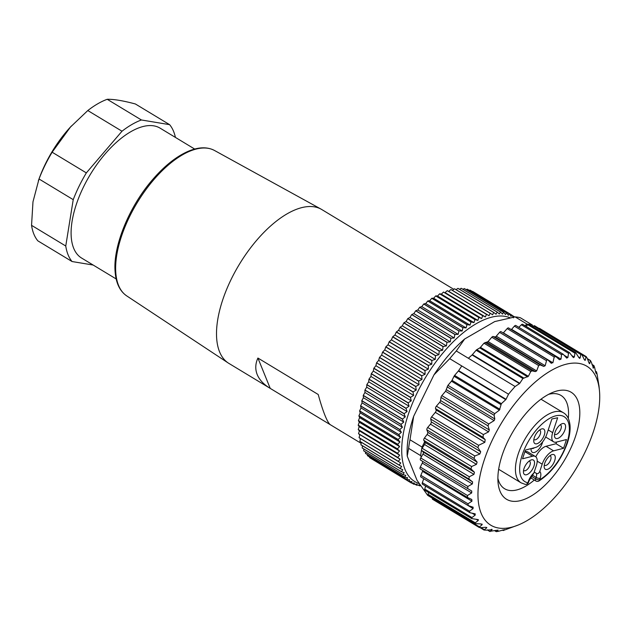 <?xml version="1.0" encoding="UTF-8"?>
<svg xmlns="http://www.w3.org/2000/svg" width="631" height="631" viewBox="0 0 631 631"><rect width="100%" height="100%" fill="white"/><g stroke="black" fill="none" stroke-linecap="round" stroke-linejoin="round"><path stroke-width="0.95" d="M531.728 448.436A5.994 2.824 121.1 0 0 534.457 447.734M542.621 441.913A8.984 4.236 -58.9 0 1 538.842 449.225A8.984 4.236 -58.9 0 1 531.105 449.942A8.984 4.236 -58.9 0 1 531.113 448.594M524.889 451.709L524.96 451.693A12.983 6.113 -58.9 0 1 527.879 451.962L535.419 456.521A12.983 6.113 121.1 0 0 532.493 456.245L522.531 458.8L525.449 450.045L535.411 447.489A12.983 6.113 121.1 0 0 541.911 442.773A12.983 6.113 121.1 0 0 546.825 434.152L551.888 418.96L557.646 417.761L552.685 432.653A12.983 6.113 121.1 0 0 553.592 441.81A12.983 6.113 121.1 0 0 556.518 442.079L566.48 439.531L563.562 448.286L553.6 450.842A12.983 6.113 121.1 0 0 547.101 455.558A12.983 6.113 121.1 0 0 542.187 464.179L539.757 471.483C538.811 473.408 537.691 474.047 536.397 473.408L534.197 472.075M553.592 441.81L546.06 437.251A12.983 6.113 -58.9 0 1 545.673 436.975M535.798 456.797A12.983 6.113 -58.9 0 1 539.56 450.999A12.983 6.113 -58.9 0 1 546.06 446.283L556.029 443.727L556.581 442.063M532.359 475.111L536.137 477.399L535.656 478.85A2.997 1.412 121.1 0 0 535.861 480.964A2.997 2.997 0 0 0 538.921 480.988A2.997 1.996 -120.3 0 0 539.679 479.765A37.947 17.873 121.1 0 0 552.417 468.659A37.947 17.873 121.1 0 0 566.378 418.653A37.947 17.873 121.1 0 0 529.062 440.178A37.947 17.873 121.1 0 0 527.95 482.77L528.431 481.319A2.997 1.144 18.4 0 0 529.015 480.893L533.889 472.982L536.326 465.678A12.983 6.113 121.1 0 0 535.419 456.521M558.254 426.666A8.487 3.999 -58.9 0 1 561.913 423.78A8.487 3.999 -58.9 0 1 565.589 426.635A8.487 3.999 -58.9 0 1 561.795 435.39A8.487 3.999 -58.9 0 1 554.483 436.068A8.487 3.999 -58.9 0 1 558.254 426.666M537.533 431.975A8.487 3.999 -58.9 0 1 541.185 429.096A8.487 3.999 -58.9 0 1 544.868 431.951A8.487 3.999 -58.9 0 1 541.067 440.698A8.487 3.999 -58.9 0 1 533.763 441.377A8.487 3.999 -58.9 0 1 537.533 431.975M527.216 462.941A8.487 3.999 -58.9 0 1 530.876 460.054A8.487 3.999 -58.9 0 1 534.552 462.909A8.487 3.999 -58.9 0 1 530.758 471.665A8.487 3.999 -58.9 0 1 523.446 472.335A8.487 3.999 -58.9 0 1 527.216 462.941M547.945 457.633A8.487 3.999 -58.9 0 1 551.597 454.746A8.487 3.999 -58.9 0 1 555.28 457.601A8.487 3.999 -58.9 0 1 551.486 466.348A8.487 3.999 -58.9 0 1 544.174 467.027A8.487 3.999 -58.9 0 1 547.945 457.633M549.877 455.763A5.49 2.587 -58.9 0 1 550.295 455.921A5.49 2.587 -58.9 0 1 548.599 463.446A5.49 2.587 -58.9 0 1 544.608 465.323A5.49 2.587 -58.9 0 1 544.277 465.031M560.194 424.805A5.49 2.587 -58.9 0 1 560.604 424.963A5.49 2.587 -58.9 0 1 558.908 432.48A5.49 2.587 -58.9 0 1 554.925 434.365A5.49 2.587 -58.9 0 1 554.594 434.073M539.466 430.113A5.49 2.587 -58.9 0 1 539.876 430.271A5.49 2.587 -58.9 0 1 538.18 437.796A5.49 2.587 -58.9 0 1 534.197 439.673A5.49 2.587 -58.9 0 1 533.865 439.381M529.149 461.072A5.49 2.587 -58.9 0 1 529.567 461.229A5.49 2.587 -58.9 0 1 527.871 468.754A5.49 2.587 -58.9 0 1 523.888 470.631A5.49 2.587 -58.9 0 1 523.549 470.34M563.562 448.286L556.029 443.727M534.307 480.025A54.503 25.666 -58.9 0 1 504.626 488.749A54.503 25.666 -58.9 0 1 497.875 478.306M548.623 394.328A54.503 25.666 -58.9 0 1 561.014 395.456A54.503 25.666 -58.9 0 1 568.302 418.392M525.82 413.636A62.493 29.428 -58.9 0 1 552.74 392.395A62.493 29.428 -58.9 0 1 579.826 413.415A62.493 29.428 -58.9 0 1 551.888 477.856A62.493 29.428 -58.9 0 1 498.072 482.841A62.493 29.428 -58.9 0 1 525.82 413.636M519.487 398.035A92.86 43.736 121.1 0 0 477.959 493.797A92.86 43.736 121.1 0 0 518.217 525.024A92.86 43.736 121.1 0 0 558.222 493.458A92.86 43.736 121.1 0 0 599.45 390.621A92.86 43.736 121.1 0 0 519.487 398.035M467.09 497.236L420.341 468.983A1.996 0.939 -58.9 0 1 420.238 468.936A1.996 0.939 -58.9 0 1 420.301 467.035L422.281 463.083A1.996 0.939 121.1 0 0 422.62 461.9A1.996 0.939 121.1 0 0 422.344 461.182L420.554 460.086A1.996 0.939 -58.9 0 1 420.735 457.972L422.959 454.099A1.996 0.939 121.1 0 0 423.393 452.892A1.996 0.939 121.1 0 0 423.227 452.064L421.729 450.51A1.996 0.939 -58.9 0 1 421.571 449.58A1.996 0.939 -58.9 0 1 422.123 448.262L424.56 444.524A1.996 0.939 121.1 0 0 425.089 443.309A1.996 0.939 121.1 0 0 425.034 442.378L423.843 440.391A1.996 0.939 -58.9 0 1 424.45 438.048L427.069 434.499A1.996 0.939 121.1 0 0 427.684 433.292A1.996 0.939 121.1 0 0 427.731 432.274L426.879 429.885A1.996 0.939 -58.9 0 1 427.684 427.471L430.445 424.174A1.996 0.939 121.1 0 0 431.131 422.991A1.996 0.939 121.1 0 0 431.288 421.902L430.784 419.142A1.996 0.939 -58.9 0 1 431.604 416.902L435.319 412.366A1.996 0.939 121.1 0 0 436.092 409.953L435.564 408.651A1.996 0.939 -58.9 0 1 436.392 406.175L439.681 402.333A1.996 0.939 121.1 0 0 440.556 400.511L440.974 397.435A1.996 0.939 -58.9 0 1 441.85 395.613L445.573 391.259L447.931 385.336L451.465 381.203A1.996 0.939 121.1 0 0 452.025 380.343L454.044 376.257A1.996 0.939 -58.9 0 1 454.604 375.398L458.358 371.012L505.77 399.668L506.046 399.297L458.642 370.642L461.782 365.956L508.523 394.209L506.046 399.297M505.77 399.668L501.369 403.666L499.397 410.166L494.736 413.628L494.12 415.301L494.807 418.968L494.128 420.609L488.717 423.937L488.023 425.878L489.34 429.995L488.568 431.88L483.338 434.554L483.023 437.338L485.16 439.61L484.853 442.299L478.621 445.312L431.604 416.902M518.217 525.024L503.293 530.482L504.532 529.638L497.938 531.42L496.423 531.547L498.001 530.316L496.652 530.292L490.098 531.294L492.03 529.725L485.633 530.206L484.411 529.74L486.69 527.863L485.618 527.295L480.491 527.658L479.434 526.909L482.068 524.771L481.169 523.935L475.096 523.643L475.246 522.823L478.235 520.488L478.322 519.628L471.751 518.611L471.917 517.562L475.238 515.077L474.701 513.752L469.953 512.727L469.488 511.197L473.132 508.61L472.793 507.079L468.241 505.565L467.989 503.814L471.933 501.195L471.799 499.468L467.492 497.48L467.453 495.532L471.672 492.937L471.743 491.036L467.697 488.583L467.879 486.469L472.351 483.953L472.619 481.918L468.872 479L469.267 476.76L473.952 474.378L474.425 472.233L470.994 468.888L471.602 466.538L476.46 464.353L477.123 462.129L474.023 458.382L474.835 455.968L479.836 454.028L480.688 451.757L477.927 447.639L478.621 445.312M467.492 497.48L420.238 468.936M468.241 505.565L420.877 477.004A1.996 0.939 -58.9 0 1 420.845 475.317L422.541 471.341A1.996 0.939 121.1 0 0 422.778 470.474M473.211 507.261L472.793 507.079M469.953 512.727L422.454 484.166A1.996 0.939 -58.9 0 1 422.336 482.699L423.732 478.755A1.996 0.939 121.1 0 0 423.74 478.74M475.324 513.981L474.701 513.752M480.68 523.935L482.068 524.771L482.155 524.124M432.29 498.411A1.996 0.939 -58.9 0 0 432.55 499.271L479.292 527.516L479.434 526.909L432.29 498.411L432.353 497.812M485.736 527.287L486.69 527.863L486.777 527.406M480.136 527.666L484.285 530.174L484.411 529.74L480.909 527.626M491.423 529.354L492.101 529.417M487.313 529.961L489.995 531.578L487.779 529.89M497.67 530.111L498.064 530.143M494.743 530.734L496.345 531.704L494.996 530.679M502.45 530.079L503.23 530.553L502.576 530.04M515.109 386.511L468.368 358.258L472.067 354.945L519.479 383.601L515.109 386.511A100.85 47.499 121.1 0 0 511.788 390.289A100.85 47.499 121.1 0 0 508.523 394.209M471.751 518.611L424.955 490.326A1.996 0.939 -58.9 0 1 424.766 489.064L425.602 486.075M475.096 523.643L428.339 495.382A1.996 0.939 -58.9 0 1 428.102 494.325L428.473 492.456M503.222 332.994A1.996 0.939 121.1 0 0 503.364 332.852L507.182 328.585L554.192 356.996L555.856 356.578L559.445 359.717L560.998 359.189L561.543 354.638L563.168 354.22L566.425 357.777L567.884 357.525L568.523 353.281L569.462 352.595L572.948 357.099L574.305 357.122L574.975 353.226L575.709 352.666L578.927 357.69L580.141 357.99L580.82 354.488L582.05 354.953L584.267 359.552L585.331 360.12L585.962 357.043L587.027 357.793L588.881 362.644L589.788 363.48L590.332 360.845L591.208 361.871L593.448 368.015L593.866 365.846L594.544 367.132L595.719 372.337L596.248 373.662L596.508 371.967L596.973 373.505L599.016 386.219M595.498 371.367L596.563 371.856L595.459 371.194M592.083 364.765L594.008 365.664L591.988 364.442M593.282 368.173L593.006 367.747M587.556 359.165L590.584 360.585L587.351 358.629M589.504 363.716L589.038 363.022M581.814 354.527L585.962 357.043L586.349 356.689L539.615 328.435A1.996 0.939 -58.9 0 0 539.024 328.443M584.898 360.443L585.331 360.12L584.211 359.441M580.82 354.488L581.372 354.038L534.623 325.785A1.996 0.939 -58.9 0 0 533.676 325.99L580.82 354.488M579.534 358.408L580.141 357.99L578.517 357.004M572.948 357.099L573.5 357.643M566.425 357.777L566.867 358.156M511.323 329.619A1.996 0.939 121.1 0 0 511.599 329.335L514.399 326.14A1.996 0.939 -58.9 0 1 515.819 325.493L563.168 354.22M507.182 328.585A1.996 0.939 -58.9 0 1 508.578 327.962L555.856 356.578M554.192 356.996L552.89 362.793L550.831 362.88L548.102 360.12L501.022 331.661A1.996 0.939 -58.9 0 0 499.571 332.348L546.517 360.719L545.168 365.735L543.748 366.414L540.175 364.931L538.677 365.562L536.642 370.933L535.348 371.596L532.138 370.87L530.789 371.493L528.368 376.305L522.894 378.505L519.786 383.293L472.374 354.63L476.129 350.244A1.996 0.939 -58.9 0 1 476.799 349.661L479.773 347.926A1.996 0.939 121.1 0 0 480.443 347.342L483.985 343.209L488.078 341.584L491.809 337.23A1.996 0.939 -58.9 0 1 493.127 336.497L494.964 336.922A1.996 0.939 121.1 0 0 496.281 336.189L499.571 332.348M551.407 363.361L550.831 362.88M548.686 360.609C547.629 359.631 546.903 359.662 546.517 360.719M468.368 358.258L456.308 350.97A100.85 47.499 -58.9 0 0 452.987 354.748A100.85 47.499 -58.9 0 0 449.722 358.668L461.782 365.956M424.655 441.747L422.044 447.063L409.984 439.775L413.668 416.302L433.978 374.846A92.86 43.736 -58.9 0 1 448.617 355.206A92.86 43.736 -58.9 0 1 464.653 338.997L494.728 321.573L515.141 316.896L527.2 324.184L524.779 325.588M449.722 358.668L433.978 374.846M422.044 447.063A100.85 47.499 121.1 0 0 421.571 449.58A100.85 47.499 121.1 0 0 420.664 455.629L421.256 457.073M420.664 455.629L408.604 448.333A100.85 47.499 -58.9 0 1 409.984 439.775M432.314 498.159L427.7 495.367L416.996 480.223L407.24 456.181A92.86 43.736 -58.9 0 1 413.668 416.302M408.604 448.333L407.24 456.181M510.093 317.803A94.863 44.675 121.1 0 0 444.058 351.672A94.863 44.675 121.1 0 0 419.221 483.622M513.476 317.85L511.938 315.145A97.852 46.087 121.1 0 0 511.875 315.106L511.015 316.415L509.343 313.844A97.852 46.087 121.1 0 0 509.272 313.82L508.357 315.311L506.559 312.889A97.852 46.087 121.1 0 0 506.488 312.866L505.526 314.53L503.593 312.266A97.852 46.087 121.1 0 0 503.514 312.25L502.521 314.096L500.47 311.99A97.852 46.087 121.1 0 0 500.383 311.982L499.366 313.993L497.189 312.053A97.852 46.087 121.1 0 0 497.102 312.061L496.061 314.23L493.765 312.463A97.852 46.087 121.1 0 0 493.671 312.479L492.622 314.806L490.216 313.213A97.852 46.087 121.1 0 0 490.121 313.236L489.072 315.721L486.548 314.301A97.852 46.087 121.1 0 0 486.454 314.333L485.413 316.959L482.794 315.729A97.852 46.087 121.1 0 0 482.691 315.768L481.666 318.529L478.945 317.48A97.852 46.087 121.1 0 0 478.85 317.527L477.841 320.414L475.033 319.554A97.852 46.087 121.1 0 0 474.93 319.609L473.96 322.622L471.065 321.944A97.852 46.087 121.1 0 0 470.963 322.007L470.032 325.123L467.066 324.634A97.852 46.087 121.1 0 0 466.964 324.705L466.08 327.931L463.036 327.615A97.852 46.087 121.1 0 0 462.933 327.702L462.113 331.015L459.005 330.889A97.852 46.087 121.1 0 0 458.903 330.975L458.145 334.367L454.983 334.422A97.852 46.087 121.1 0 0 454.88 334.517L454.194 337.979L450.991 338.216A97.852 46.087 121.1 0 0 450.889 338.319L450.282 341.836L447.04 342.247A97.852 46.087 121.1 0 0 446.937 342.357L446.417 345.922L443.143 346.506A97.852 46.087 121.1 0 0 443.041 346.616L442.615 350.221L439.318 350.97A97.852 46.087 121.1 0 0 439.223 351.081L438.892 354.717L435.587 355.624A97.852 46.087 121.1 0 0 435.493 355.742L435.264 359.386L431.951 360.443A97.852 46.087 121.1 0 0 431.864 360.569L431.746 364.213L428.433 365.42A97.852 46.087 121.1 0 0 428.346 365.554L428.346 369.182L425.049 370.531A97.852 46.087 121.1 0 0 424.971 370.665L425.089 374.278L421.808 375.753A97.852 46.087 121.1 0 0 421.729 375.887L421.973 379.468L418.732 381.069A97.852 46.087 121.1 0 0 418.653 381.203L419.023 384.736L415.813 386.456A97.852 46.087 121.1 0 0 415.742 386.59L416.239 390.068L413.076 391.89A97.852 46.087 121.1 0 0 413.013 392.025L413.644 395.44L410.536 397.349A97.852 46.087 121.1 0 0 410.473 397.491L411.238 400.827L408.194 402.823A97.852 46.087 121.1 0 0 408.139 402.957L409.046 406.206L406.064 408.273A97.852 46.087 121.1 0 0 406.017 408.415L407.058 411.562L404.155 413.691A97.852 46.087 121.1 0 0 404.108 413.833L405.283 416.87L402.468 419.055A97.852 46.087 121.1 0 0 402.428 419.189L403.745 422.107L401.016 424.34A97.852 46.087 121.1 0 0 400.985 424.474L402.436 427.266L399.809 429.522A97.852 46.087 121.1 0 0 399.778 429.648L401.363 432.306L398.839 434.578A97.852 46.087 121.1 0 0 398.816 434.704L400.535 437.22L398.122 439.499A97.852 46.087 121.1 0 0 398.106 439.626L399.951 441.992L397.648 444.263A97.852 46.087 121.1 0 0 397.64 444.382L399.612 446.59L397.427 448.846A97.852 46.087 121.1 0 0 397.427 448.957L399.526 451.007L397.467 453.232A97.852 46.087 121.1 0 0 397.467 453.342L399.691 455.219L397.751 457.404A97.852 46.087 121.1 0 0 397.767 457.507L400.101 459.218L398.295 461.348A97.852 46.087 121.1 0 0 398.311 461.442L400.764 462.973L399.084 465.047A97.852 46.087 121.1 0 0 399.107 465.134L401.663 466.483L400.117 468.478A97.852 46.087 121.1 0 0 400.149 468.565L402.807 469.732L401.395 471.641A97.852 46.087 121.1 0 0 401.434 471.72L404.187 472.706L402.917 474.52A97.852 46.087 121.1 0 0 402.957 474.583L405.796 475.388L404.66 477.099A97.852 46.087 121.1 0 0 404.708 477.154L407.634 477.77L406.632 479.363A97.852 46.087 121.1 0 0 406.687 479.418L409.685 479.844L408.825 481.319A97.852 46.087 121.1 0 0 408.888 481.366L411.948 481.603L411.223 482.944A97.852 46.087 121.1 0 0 411.286 482.983L414.409 483.038L413.818 484.245A97.852 46.087 121.1 0 0 413.889 484.269L417.067 484.151L416.602 485.2A97.852 46.087 121.1 0 0 416.681 485.223L419.899 484.923L419.568 485.823A97.852 46.087 121.1 0 0 419.647 485.838L420.632 485.696M439.318 350.97L400.117 327.276L402.286 325.841L403.84 322.922A97.852 46.087 -58.9 0 1 403.943 322.812L406.088 321.55L407.736 318.663A97.852 46.087 -58.9 0 1 407.839 318.552L409.953 317.464L411.688 314.624A97.852 46.087 -58.9 0 1 411.791 314.522L413.865 313.607L415.679 310.823A97.852 46.087 -58.9 0 1 415.782 310.728L417.809 309.987L419.702 307.281A97.852 46.087 -58.9 0 1 419.804 307.194L421.776 306.634L423.732 304.008A97.852 46.087 -58.9 0 1 423.835 303.929L425.744 303.55L427.763 301.011A97.852 46.087 -58.9 0 1 427.865 300.94L429.703 300.75L470.032 325.123M442.615 350.221L402.286 325.841M438.892 354.717L398.563 330.336L400.022 327.394A97.852 46.087 -58.9 0 1 400.117 327.276M400.022 327.394L439.223 351.081M435.587 355.624L396.386 331.93L398.563 330.336M435.264 359.386L394.935 335.006L396.292 332.048A97.852 46.087 -58.9 0 1 396.386 331.93M396.292 332.048L435.493 355.742M431.951 360.443L392.75 336.749L394.935 335.006M431.746 364.213L391.417 339.841L392.663 336.875A97.852 46.087 -58.9 0 1 392.75 336.749M392.663 336.875L431.864 360.569M428.433 365.42L389.232 341.726L391.417 339.841M428.346 369.182L388.018 344.81L389.146 341.86A97.852 46.087 -58.9 0 1 389.232 341.726M389.146 341.86L428.346 365.554M425.049 370.531L385.849 346.837L388.018 344.81M425.089 374.278L384.752 349.897L385.77 346.971A97.852 46.087 -58.9 0 1 385.849 346.837M385.77 346.971L424.971 370.665M421.808 375.753L382.607 352.059L384.752 349.897M421.973 379.468L381.645 355.087L382.528 352.193A97.852 46.087 -58.9 0 1 382.607 352.059M382.528 352.193L421.729 375.887M418.732 381.069L379.531 357.375L381.645 355.087M419.023 384.736L378.687 360.364L379.452 357.509A97.852 46.087 -58.9 0 1 379.531 357.375M379.452 357.509L418.653 381.203M415.813 386.456L376.612 362.762L378.687 360.364M416.239 390.068L375.91 365.696L376.541 362.896A97.852 46.087 -58.9 0 1 376.612 362.762M376.541 362.896L415.742 386.59M413.076 391.89L373.875 368.196L375.91 365.696M413.644 395.44L373.315 371.06L373.812 368.33A97.852 46.087 -58.9 0 1 373.875 368.196M373.812 368.33L413.013 392.025M410.536 397.349L371.336 373.662L373.315 371.06M411.238 400.827L370.91 376.447L371.273 373.797A97.852 46.087 -58.9 0 1 371.336 373.662M371.273 373.797L410.473 397.491M408.194 402.823L368.993 379.128L370.91 376.447M409.046 406.206L368.709 381.826L368.938 379.27A97.852 46.087 -58.9 0 1 368.993 379.128M368.938 379.27L408.139 402.957M406.064 408.273L366.863 384.587L368.709 381.826M407.058 411.562L366.721 387.182L366.816 384.721A97.852 46.087 -58.9 0 1 366.863 384.587M366.816 384.721L406.017 408.415M404.155 413.691L364.955 390.005L366.721 387.182M405.283 416.87L364.955 392.49L364.907 390.139A97.852 46.087 -58.9 0 1 364.955 390.005M364.907 390.139L404.108 413.833M402.468 419.055L363.267 395.361L364.955 392.49M403.745 422.107L363.417 397.735L363.227 395.495A97.852 46.087 -58.9 0 1 363.267 395.361M363.227 395.495L402.428 419.189M401.016 424.34L361.815 400.646L363.417 397.735M402.436 427.266L362.107 402.886L361.784 400.78A97.852 46.087 -58.9 0 1 361.815 400.646M361.784 400.78L400.985 424.474M399.809 429.522L360.609 405.828L362.107 402.886M401.363 432.306L361.035 407.934L360.577 405.954A97.852 46.087 -58.9 0 1 360.609 405.828M360.577 405.954L399.778 429.648M398.839 434.578L359.638 410.884L361.035 407.934M400.535 437.22L360.206 412.848L359.615 411.018A97.852 46.087 -58.9 0 1 359.638 410.884M359.615 411.018L398.816 434.704M398.122 439.499L358.921 415.805L360.206 412.848M398.106 439.626L358.905 415.932A97.852 46.087 -58.9 0 1 358.921 415.805M399.951 441.992L359.623 417.612L358.905 415.932M397.648 444.263L358.447 420.569L359.623 417.612M399.612 446.59L359.284 422.218L358.44 420.688A97.852 46.087 -58.9 0 1 358.447 420.569M358.44 420.688L397.64 444.382M397.427 448.846L358.227 425.152L359.284 422.218M399.526 451.007L359.197 426.627L358.227 425.27A97.852 46.087 -58.9 0 1 358.227 425.152M358.227 425.27L397.427 448.957M397.467 453.232L358.266 429.537L359.197 426.627M399.691 455.219L359.362 430.847L358.266 429.648A97.852 46.087 -58.9 0 1 358.266 429.537M358.266 429.648L397.467 453.342M397.751 457.404L358.55 433.71L359.362 430.847M400.101 459.218L358.566 433.812A97.852 46.087 -58.9 0 1 358.55 433.71M358.566 433.812L397.767 457.507M398.295 461.348L359.094 437.654L359.773 434.838M400.764 462.973L359.11 437.748A97.852 46.087 -58.9 0 1 359.094 437.654M359.11 437.748L398.311 461.442M399.084 465.047L359.883 441.353L360.427 438.6M399.107 465.134L359.907 441.44A97.852 46.087 -58.9 0 1 359.883 441.353M400.117 468.478L360.916 444.784L361.303 442.284M400.149 468.565L360.948 444.871A97.852 46.087 -58.9 0 1 360.916 444.784M401.395 471.641L362.194 447.947L362.431 445.77M401.434 471.72L362.233 448.026A97.852 46.087 -58.9 0 1 362.194 447.947M402.917 474.52L363.716 450.826L363.819 448.98M402.957 474.583L363.756 450.897A97.852 46.087 -58.9 0 1 363.716 450.826M404.66 477.099L365.459 453.405L365.467 451.93M404.708 477.154L365.507 453.46A97.852 46.087 -58.9 0 1 365.459 453.405M406.632 479.363L367.431 455.669L367.368 454.588M406.687 479.418L367.487 455.724A97.852 46.087 -58.9 0 1 367.431 455.669M408.825 481.319L369.624 457.625L369.545 456.97M408.888 481.366L369.679 457.672A97.852 46.087 -58.9 0 1 369.624 457.625M411.223 482.944L371.982 459.06M413.818 484.245L411.751 482.991M416.602 485.2L415.001 484.229M419.568 485.823L418.329 485.073M514.454 317.007L514.336 316.77A97.852 46.087 121.1 0 0 514.281 316.723L514.036 317.077M512.088 315.405L514.281 316.723M511.938 315.145L472.737 291.451A97.852 46.087 -58.9 0 0 472.674 291.412L511.875 315.106M509.343 313.844L470.142 290.15A97.852 46.087 -58.9 0 0 470.071 290.126L509.272 313.82M469.361 290.402L470.071 290.126M506.559 312.889L467.358 289.195A97.852 46.087 -58.9 0 0 467.287 289.172L506.488 312.866M466.214 289.676L467.287 289.172M503.593 312.266L464.392 288.572A97.852 46.087 -58.9 0 0 464.313 288.564L503.514 312.25M462.941 289.306L464.313 288.564M500.47 311.99L461.269 288.296A97.852 46.087 -58.9 0 0 461.182 288.288L500.383 311.982M459.542 289.306L461.182 288.288M497.189 312.053L457.988 288.359A97.852 46.087 -58.9 0 0 457.901 288.367L497.102 312.061M456.024 289.653L457.901 288.367M493.765 312.463L454.565 288.769A97.852 46.087 -58.9 0 0 454.47 288.785L493.671 312.479M452.395 290.355L454.47 288.785M490.216 313.213L451.015 289.519A97.852 46.087 -58.9 0 0 450.92 289.542L490.121 313.236M489.072 315.721L448.736 291.341L450.92 289.542M486.548 314.301L448.736 291.341M485.413 316.959L445.084 292.587L447.253 290.639A97.852 46.087 -58.9 0 1 447.347 290.607M447.253 290.639L486.454 314.333M482.794 315.729L445.084 292.587M481.666 318.529L441.329 294.149L443.49 292.074A97.852 46.087 -58.9 0 1 443.593 292.035M443.49 292.074L482.691 315.768M478.945 317.48L439.744 293.786L441.329 294.149M477.841 320.414L437.512 296.042L439.649 293.833A97.852 46.087 -58.9 0 1 439.744 293.786M439.649 293.833L478.85 317.527M475.033 319.554L435.832 295.86L437.512 296.042M473.96 322.622L433.631 298.242L435.729 295.915A97.852 46.087 -58.9 0 1 435.832 295.86M435.729 295.915L474.93 319.609M471.065 321.944L431.864 298.25L433.631 298.242M470.963 322.007L431.762 298.313A97.852 46.087 -58.9 0 1 431.864 298.25M431.762 298.313L429.703 300.75M467.066 324.634L427.865 300.94M427.763 301.011L466.964 324.705M466.08 327.931L425.744 303.55M463.036 327.615L423.835 303.929M423.732 304.008L462.933 327.702M462.113 331.015L421.776 306.634M459.005 330.889L419.804 307.194M419.702 307.281L458.903 330.975M458.145 334.367L417.809 309.987M454.983 334.422L415.782 310.728M415.679 310.823L454.88 334.517M454.194 337.979L413.865 313.607M450.991 338.216L411.791 314.522M411.688 314.624L450.889 338.319M450.282 341.836L409.953 317.464M447.04 342.247L407.839 318.552M407.736 318.663L446.937 342.357M446.417 345.922L406.088 321.55M443.143 346.506L403.943 322.812M403.84 322.922L443.041 346.616M361.145 443.341L228.895 363.409A89.87 42.324 -58.9 0 1 228.209 362.983A89.87 42.324 -58.9 0 1 256.636 240.332A89.87 42.324 -58.9 0 1 321.163 209.184A89.87 42.324 -58.9 0 1 321.865 209.595L453.768 289.313M257.913 358.045C255.334 363.716 255.09 369.23 257.203 374.569C259.42 379.894 263.766 384.5 270.234 388.396L257.913 358.045L318.221 394.501C320.603 403.17 322.875 410.197 325.052 415.577C327.205 420.861 329.043 423.953 330.541 424.852L270.234 388.396M116.159 278.941L81.58 258.04A75.886 35.738 -58.9 0 1 78.528 198.3A75.886 35.738 -58.9 0 1 130.72 131.761A75.886 35.738 -58.9 0 1 160.093 128.148L194.671 149.05M175.41 137.408A84.877 39.974 121.1 0 0 169.613 124.662L141.415 119.977A84.877 39.974 121.1 0 0 131.887 124.504A84.877 39.974 121.1 0 0 122.004 131.216L86.344 172.894A84.877 39.974 121.1 0 0 73.228 199.656L65.758 246.011A84.877 39.974 121.1 0 0 72.06 261.534L93.159 265.044M141.415 119.977L107.207 99.296C113.738 99.13 123.14 100.692 135.397 103.981L169.613 124.662M86.344 172.894L52.136 152.213L70.459 127.052L87.796 110.543A84.877 39.974 -58.9 0 1 97.679 103.823A84.877 39.974 -58.9 0 1 107.207 99.296M87.796 110.543L122.004 131.216M65.758 246.011L31.55 225.338L32.978 201.825L39.019 178.975A84.877 39.974 -58.9 0 1 52.136 152.213M39.019 178.975L73.228 199.656M72.06 261.534L37.852 240.853A84.877 39.974 -58.9 0 1 31.55 225.338M38.381 180.687L39.343 178.052A76.887 36.212 -58.9 0 1 69.631 127.935A76.887 36.212 -58.9 0 1 71.484 125.932M464.653 338.997L456.308 350.97M518.84 327.315L521.372 324.784A1.996 0.939 -58.9 0 1 522.642 324.295L569.462 352.595M525.994 326.322L527.832 324.736A1.996 0.939 -58.9 0 1 528.754 324.334A1.996 0.939 -58.9 0 1 528.944 324.397L575.709 352.666M532.73 326.684L533.676 325.99M532.99 326.495L532.406 325.052L520.346 317.756A100.85 47.499 -58.9 0 0 515.141 316.896M532.406 325.052A100.85 47.499 121.1 0 0 528.754 324.334A100.85 47.499 121.1 0 0 527.2 324.184M536.397 473.408A6.988 3.289 -58.9 0 1 536.137 477.399A2.997 1.144 18.4 0 0 540.16 478.314L539.679 479.765A2.997 1.144 -161.6 0 1 535.656 478.85L531.42 476.295M540.996 399.21L563.42 412.761A40.936 19.277 121.1 0 0 533.708 426.761A40.936 19.277 121.1 0 0 521.072 482.833L498.648 469.283M525.173 484.356A2.997 2.997 0 0 0 528.533 482.352A2.997 1.144 -161.6 0 1 527.95 482.77A2.997 2.603 99.9 0 1 525.173 484.356L521.072 482.833M539.757 471.483A9.986 4.701 -58.9 0 1 540.16 478.314M537.21 461.166L542.187 464.179M553.6 450.842L546.06 446.283M528.431 481.319A9.986 4.701 -58.9 0 1 533.889 472.982M552.685 432.653L548.221 429.956M524.96 451.693L532.493 456.245M501.369 403.666L454.604 375.398M454.044 376.257L500.864 404.558M499.933 409.298L452.025 380.343M451.465 381.203L499.397 410.166M494.736 413.628L447.931 385.336M447.111 386.874L494.12 415.301M494.807 418.968L446.393 389.721M445.573 391.259L494.128 420.609M488.717 423.937L441.85 395.613M440.974 397.435L488.023 425.878M489.34 429.995L440.556 400.511M439.681 402.333L488.568 431.88M483.338 434.554L436.392 406.175M435.564 408.651L483.023 437.338M485.16 439.61L436.092 409.953M435.319 412.366L484.853 442.299M430.784 419.142L477.927 447.639M480.688 451.757L431.288 421.902M430.445 424.174L479.836 454.028M474.835 455.968L427.684 427.471M426.879 429.885L474.023 458.382M477.123 462.129L427.731 432.274M427.069 434.499L476.46 464.353M471.602 466.538L424.45 438.048M423.843 440.391L470.994 468.888M474.425 472.233L425.034 442.378M424.56 444.524L473.952 474.378M469.267 476.76L422.123 448.262M421.729 450.51L468.872 479M472.619 481.918L423.227 452.064M422.959 454.099L472.351 483.953M467.879 486.469L420.735 457.972M420.554 460.086L467.697 488.583M471.743 491.036L422.344 461.182M422.281 463.083L471.672 492.937M467.453 495.532L420.301 467.035M422.541 471.341L471.933 501.195M467.989 503.814L420.845 475.317M423.732 478.755L473.132 508.61M469.488 511.197L422.336 482.699M472.146 513.208L475.238 515.077M471.917 517.562L424.766 489.064M476.208 519.258L478.235 520.488M475.246 522.823L428.102 494.325M214.564 150.517C207.213 146.629 198.292 146.952 187.793 151.479C175.962 156.756 164.202 166.166 152.528 179.709C129.103 206.645 112.846 246.421 115.118 271.724C115.986 283.122 119.851 291.175 126.705 295.884A84.94 40.005 -58.9 0 1 153.578 179.945A84.94 40.005 -58.9 0 1 214.564 150.517L321.163 209.184M574.305 357.122L571.891 355.663M527.832 324.736L574.975 353.226M521.372 324.784L568.523 353.281M567.884 357.525L564.098 355.229M514.399 326.14L561.543 354.638M560.998 359.189L511.599 329.335M552.89 362.793L503.364 332.852M545.168 365.735L496.281 336.189M494.964 336.922L543.748 366.414M540.175 364.931L493.127 336.497M491.809 337.23L538.677 365.562M536.642 370.933L488.078 341.584M486.943 342.333L535.348 371.596M532.138 370.87L485.121 342.459M483.985 343.209L530.789 371.493M528.368 376.305L480.443 347.342M479.773 347.926L527.674 376.881M523.627 377.961L476.799 349.661M476.129 350.244L522.894 378.505M530.49 477.714L535.861 480.964M538.921 480.988C551.439 472.879 560.849 460.417 567.174 443.609C569.517 436.723 570.463 430.563 569.998 425.12C569.265 418.968 567.072 414.851 563.42 412.761M528.533 482.352L529.015 480.893M599.45 390.621L598.953 385.517M126.705 295.884L228.209 362.983M69.631 127.935L70.443 127.044"/></g></svg>
